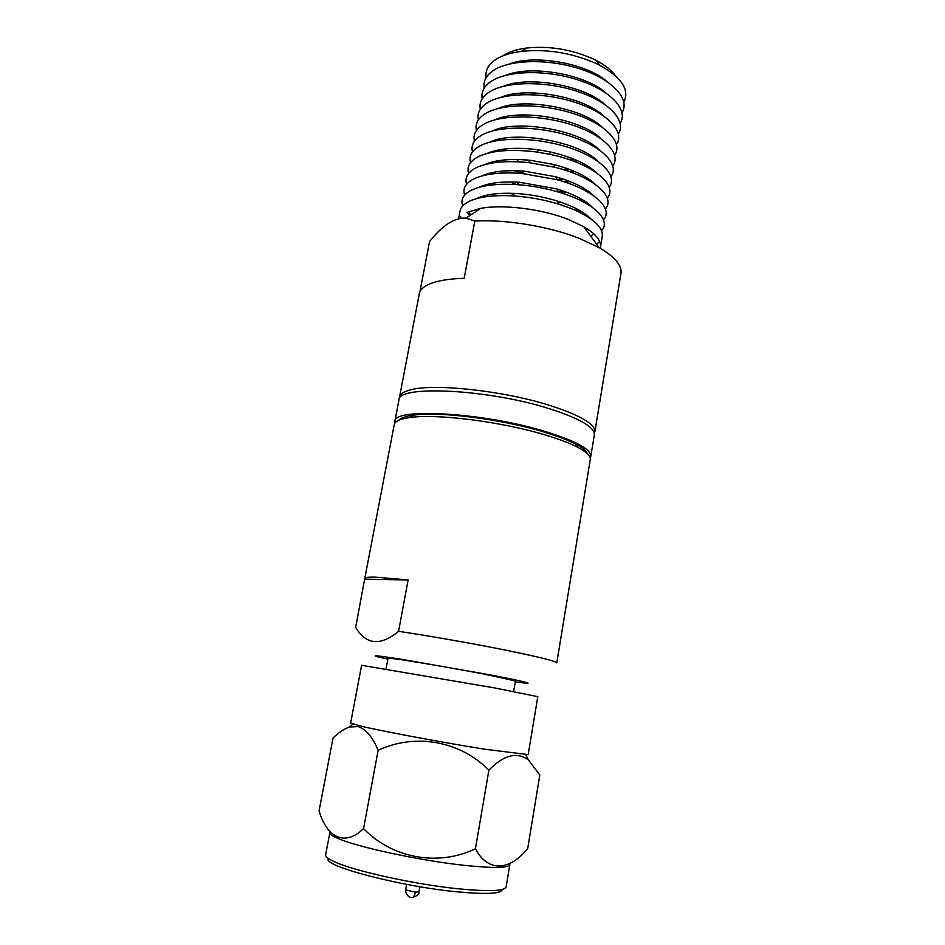 <?xml version="1.0" encoding="UTF-8"?>
<svg xmlns="http://www.w3.org/2000/svg" width="945" height="945" viewBox="0 0 945 945"><rect width="100%" height="100%" fill="white"/><g stroke="black" fill="none" stroke-linecap="round" stroke-linejoin="round"><path stroke-width="1.42" d="M387.875 659.137L378.933 657.129C370.015 654.826 377.835 655.594 402.381 659.433L490.75 674.99C523.495 681.357 534.693 684.038 524.369 683.034L515.285 681.829M508.41 650.715C540.15 657.247 556.274 661.311 556.759 662.918L590.282 459.53C590.814 456.128 586.691 452.076 577.891 447.387C570.012 443.264 559.168 439.141 545.371 434.995C501.925 421.718 436.602 413.461 410.059 417.501L404.862 418.375C398.306 419.828 394.774 421.907 394.242 424.612L364.746 578.647C364.971 577.549 368.266 577.029 374.657 577.1L408.122 579.946L398.577 631.331C430.058 635.985 475.477 644.006 508.41 650.715M587.306 453.659C586.136 450.8 582.214 447.599 575.564 444.055C567.921 440.051 557.432 436.035 544.107 432.007C502.161 419.143 439.165 411.205 413.402 415.174L408.346 416.036C403.716 417.064 400.621 418.422 399.062 420.123M386.068 668.8L388.041 658.228L394.774 658.795C409.445 660.685 453.482 668.209 483.899 674.057L515.438 680.92L513.631 691.527M494.767 687.96L361.604 665.292L350.654 723.019L359.029 725.665C378.319 730.473 441.067 742.274 484.23 749.137L528.16 754.63L537.811 696.678L494.767 687.96M378.118 750.306L363.577 828.6C344.795 846.803 326.982 837.719 319.079 810.857L333.042 738.01C338.499 732.623 344.004 728.949 349.567 726.977L358.072 726.563C366.081 729.316 372.755 737.23 378.118 750.306C414.997 732.989 459.802 740.715 488.896 770.151C503.791 754.89 517.01 751.511 528.527 760.028L539.819 775.03L527.723 848.48C509.579 871.006 487.986 872.483 475.429 848.787L488.896 770.151M464.219 865.336C493.314 868.349 508.528 868.101 509.851 864.569L506.13 886.93C504.701 891.017 489.38 891.69 460.144 888.985C415.741 884.721 352.213 870.676 333.443 861.273C327.927 858.651 325.328 856.489 325.647 854.776L329.876 832.51C329.604 833.998 332.227 835.935 337.767 838.345C356.631 846.956 420.029 860.623 464.219 865.336M328.411 858.485C321.383 865.632 400.267 886.564 457.805 891.891C486.734 894.525 501.559 893.71 502.256 889.446M398.577 631.331C380.398 646.238 366.093 644.927 355.663 627.374L364.746 578.647M408.122 579.946L364.888 579.202M363.577 828.6C392.08 858.249 437.866 866.813 475.429 848.787M545.927 431.711C576.249 441.209 591.204 449.454 590.79 456.435L594.346 434.854C594.854 427.317 580.017 418.659 549.848 408.866C488.6 389.116 397.266 384.816 398.944 400.042L394.833 421.529C392.919 407.366 484.383 412.563 545.927 431.711M394.868 423.147L394.833 421.529M467.173 212.33L480.698 208.373C503.661 204.12 542.465 209.022 568.914 219.665L583.809 226.741C595.834 233.911 601.386 240.715 600.465 247.153L602.284 236.345C603.193 226.965 592.728 217.657 570.863 208.408L559.168 204.285C543.647 199.537 527.783 196.714 511.588 195.816C492.959 195.001 478.843 196.843 469.24 201.32C463.841 203.978 460.782 207.203 460.05 211.007L458.62 218.59M460.711 216.759L461.337 218.106M399.511 398.577L399.534 396.983C400.113 394.006 403.692 391.643 410.272 389.931C433.353 383.127 503.992 390.722 550.403 405.606C580.549 415.446 595.374 424.163 594.854 431.782L594.334 433.282M419.911 291.816L429.526 241.589C442.319 225.394 454.462 217.563 465.968 218.106L474.815 221.035L464.172 278.326C449.666 278.74 438.433 280.5 430.495 283.606C423.821 286.3 420.1 289.654 419.32 293.671L399.534 396.983M590.991 236.486L593.755 233.793M591.157 219.098C584.553 212.176 573.166 206.128 556.995 200.942C543.233 196.725 529.153 194.209 514.777 193.418C498.239 192.709 485.659 194.363 477.024 198.379M596.626 244.153L599.673 241.507M601.54 230.663C611.769 220.02 593.165 202.088 558.365 192.036C544.698 188.043 530.771 185.563 516.561 184.594C496.633 183.472 481.548 185.338 471.319 190.217C463.286 194.398 460.416 199.631 462.707 205.927M585.829 229.47L587.306 228.879M592.609 207.546C585.498 200.269 573.461 194.044 556.499 188.858L519.407 182.255C501.712 181.263 488.27 182.952 479.08 187.323M603.453 219.783C613.931 208.526 593.507 189.555 557.054 179.715L522.053 173.478C500.578 171.931 484.36 173.821 473.386 179.148C465.401 183.401 462.495 188.705 464.668 195.06M594.039 196.017C586.325 188.315 573.485 181.889 555.554 176.727L524.499 171.199C505.87 169.852 491.613 171.447 481.714 176.006M605.355 208.928C616.199 196.95 593.354 176.715 554.845 167.265L528.42 162.552C505.032 160.378 487.384 162.233 475.453 168.104C467.515 172.439 464.586 177.814 466.629 184.216M595.444 184.499C586.951 176.254 573.072 169.58 553.805 164.477L530.358 160.296C510.513 158.429 495.18 159.906 484.36 164.713M607.245 198.119C618.798 185.114 591.83 162.977 550.191 154.389L537.244 152.086C510.914 148.755 490.998 150.432 477.508 157.106C469.63 161.512 466.653 166.946 468.59 173.419M596.838 172.994C587.093 163.828 571.441 156.787 549.884 151.85L538.402 149.806C516.466 146.995 499.338 148.2 487.041 153.433M609.123 187.334C618.006 175.841 601.244 158.063 568.902 147.585C536.689 137.013 496.385 136.612 479.564 146.132C471.72 150.609 468.72 156.126 470.551 162.646M598.197 161.512C579.71 141.596 513.95 129.89 489.723 142.187M611.002 176.573C619.766 164.832 602.969 146.829 570.721 136.316C538.591 125.709 498.428 125.461 481.607 135.194C473.811 139.754 470.775 145.317 472.512 151.909M599.532 150.042C580.702 130.304 516.915 118.94 492.428 130.965M612.856 165.847C621.515 153.846 604.706 135.631 572.54 125.083C540.493 114.439 500.46 114.345 483.651 124.279C475.89 128.922 472.831 134.556 474.461 141.195M600.855 138.596C581.707 119.046 519.868 108.025 495.145 119.767M614.711 155.157C623.251 142.896 606.442 124.456 574.347 113.884C542.395 103.206 502.492 103.253 485.683 113.412C477.969 118.113 474.874 123.819 476.422 130.528M602.142 127.162C582.711 107.824 522.798 97.158 497.885 108.581M616.553 144.502C624.999 131.981 608.167 113.329 576.166 102.71C544.285 92.008 504.512 92.208 487.714 102.568C480.036 107.34 476.918 113.117 478.371 119.885M603.406 115.739C583.726 96.65 525.703 86.314 500.637 97.43M618.396 133.871C626.736 121.102 609.903 102.225 577.986 91.582C546.186 80.845 506.532 81.187 489.734 91.76C482.092 96.603 478.95 102.45 480.32 109.266M604.646 104.34C584.742 85.511 528.598 75.505 503.413 86.302M620.227 123.263C628.484 110.258 611.639 91.169 579.793 80.49C548.076 69.706 508.552 70.202 491.754 80.975C484.147 85.9 480.981 91.807 482.257 98.693M605.863 92.953C585.758 74.419 531.468 64.744 506.213 75.198M622.046 112.691C630.22 99.438 613.364 80.136 581.612 69.434C549.978 58.614 510.56 59.251 493.762 70.237C486.191 75.222 483.001 81.199 484.206 88.145M607.044 81.577C586.786 63.362 534.327 54.019 509.024 64.118M623.854 102.154C629.842 89.952 621.822 77.667 599.791 65.299L595.952 63.409C571.76 52.825 546.931 48.797 521.451 51.349C510.631 52.755 502.067 55.471 495.771 59.523C488.222 64.579 485.009 70.615 486.143 77.62M568.394 159.327L574.276 159.292M573.509 161.123L577.808 160.815M517.293 160.815L520.624 161.902M562.393 169.344L569.859 169.509M588.7 167.95L590.259 167.667M568.961 171.47L574.135 171.234M589.987 168.671L591.192 168.316M514.635 170.702L522.396 173.159M556.841 179.29L564.968 179.68M585.475 178.475L587.436 178.156M563.893 181.759L570.225 181.641M587.117 179.337L588.629 178.936M516.383 182.09L518.734 182.81M556.936 189.614L559.405 189.756M582.108 189L584.518 188.657M512.273 183.023L516.643 184.535M558.318 191.953L565.984 192.024M584.128 190.016L585.983 189.579M578.553 199.525L581.482 199.171M510.205 193.264L513.478 194.398M557.881 202.301L561.342 202.36M581.033 200.706L583.266 200.234M574.796 210.05L578.316 209.707M577.797 211.408L580.466 210.912M585.333 228.796L586.68 228.477M466.948 212.436L470.031 215.413M468.933 211.562L470.598 215.047M594.854 431.782L620.948 273.471C622.117 265.45 614.864 256.851 599.201 247.649L579.061 238.258C548.821 226.363 505.799 219.275 474.815 221.035M615.715 76.037C611.71 70.379 605.19 65.17 596.13 60.409L592.716 58.732C571.252 49.305 549.21 45.738 526.578 48.03C516.431 49.364 508.505 51.999 502.799 55.92M406.645 884.366L405.724 889.528L406.444 890.131L415.398 892.115L418.978 891.891C419.403 893.935 417.312 895.789 412.693 897.466M415.398 892.115C414.276 896.758 412.681 898.471 410.603 897.242C407.685 897.419 404.495 890.769 405.724 889.528M413.402 415.174L410.059 417.501M575.564 444.055L577.891 447.387M352.934 724.047L349.567 726.977M525.656 754.819L528.527 760.028M419.887 886.729L418.978 891.891M514.777 193.418L511.588 195.816M556.995 200.942L559.168 204.285M519.407 182.255L516.561 184.594M556.499 188.858L558.365 192.036M524.499 171.199L522.053 173.478M555.554 176.727L557.054 179.715M530.358 160.296L528.42 162.552M553.805 164.477L554.845 167.265M538.402 149.806L537.244 152.086M549.884 151.85L550.191 154.389M564.933 170.135L565.89 169.474M562.936 192.048L564.07 191.327M583.809 226.741L599.201 247.649M480.698 208.373L465.968 218.106M526.578 48.03L521.451 51.349M596.13 60.409L599.791 65.299"/></g></svg>
